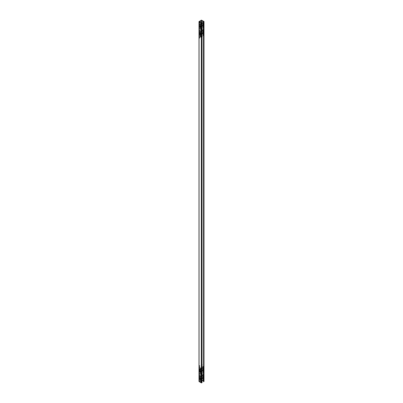 <?xml version="1.0" encoding="UTF-8"?>
<svg xmlns="http://www.w3.org/2000/svg" width="403" height="403" viewBox="0 0 403 403"><rect width="100%" height="100%" fill="white"/><g stroke="black" fill="none" stroke-linecap="round" stroke-linejoin="round"><path stroke-width="0.6" d="M200.281 35.353L200.331 34.824M200.2 35.308L200.2 34.799M201.656 22.971L201.656 382.85L202.019 382.638L202.019 22.759L201.344 22.971L199.057 21.651L201.344 20.15L203.943 21.47L203.575 21.858L203.575 381.742L203.943 381.53L203.943 21.47M199.475 33.973L200.931 33.137M200.618 33.555L201.006 33.182M200.019 21.873L200.382 21.666L200.2 21.137M200.2 27.812L200.2 27.303M199.475 26.477L200.931 25.636M200.618 26.059L201.006 25.681M199.475 371.365L200.931 370.523M200.618 370.946L201.006 370.569M199.475 378.86L200.931 378.024M200.618 378.442L201.006 378.064M200.2 372.699L200.2 372.191M200.2 380.195L200.2 379.686M199.057 21.47L199.057 381.53L201.344 382.85L201.344 22.971M199.656 30.034L199.475 30.557L199.369 29.777L199.732 29.988M199.294 36.24L199.294 35.822L199.656 36.028L199.656 36.451L199.294 36.24L199.369 35.776L199.732 35.983M199.369 35.776L199.656 36.028M200.407 35.086L200.125 35.252L199.294 34.532L199.294 31.53L200.331 32.129L200.331 35.132M200.2 35.207L199.369 34.487L199.5 31.409M200.901 25.772L200.719 27.258L200.538 25.565L200.981 25.727M200.901 23.273L200.719 24.759L200.538 23.062L200.981 23.228M199.294 28.744L199.294 28.321L199.656 28.951L199.294 28.744L199.369 28.275L199.732 28.487M199.369 28.275L199.656 28.532M199.656 22.533L199.475 23.057L199.369 22.281L199.732 22.487M200.407 27.585L200.125 27.752L199.294 27.031L199.294 24.034L200.331 24.633L200.331 27.631M200.2 27.706L199.369 26.986L199.5 23.913M200.901 28.27L200.719 29.757L200.538 28.064L200.981 28.225M200.901 30.769L200.719 32.255L200.538 30.563L200.981 30.729M200.901 33.273L200.719 34.754L200.538 33.061L200.981 33.227M200.901 35.771L200.901 37.152L200.538 36.94L200.538 35.56L200.981 35.726M200.901 368.161L200.719 369.647L200.538 367.949L200.981 368.115M200.901 370.659L200.719 372.145L200.538 370.448L200.981 370.614M200.901 373.158L200.719 374.644L200.538 372.946L200.981 373.113M200.901 375.656L200.719 377.143L200.538 375.45L200.981 375.611M200.901 378.155L200.719 379.641L200.538 377.949L200.981 378.11M200.901 380.654L200.719 382.14L200.538 380.447L200.981 380.608M200.331 372.518L199.294 371.919L199.294 368.921L200.125 369.158L200.331 372.518L199.369 371.873L199.576 368.755M200.331 380.014L199.294 379.414L199.5 376.296L200.331 377.017L200.331 380.014L199.369 379.369L199.576 376.251M199.294 366.131L199.294 365.712L199.656 365.919L199.656 366.342L199.294 366.131L199.369 365.667L199.732 365.874M199.369 365.667L199.656 365.919M199.294 373.626L199.294 373.208L199.656 373.42L199.475 373.944L199.369 373.163L199.732 373.374M199.369 373.163L199.656 373.42M199.294 381.127L199.294 380.704L199.656 381.334L199.294 381.127L199.369 380.659L199.732 380.87M199.369 380.659L199.656 380.916M199.656 37.529L199.475 38.053L199.369 37.272L199.732 37.484M199.656 367.42L199.475 367.944L199.369 367.163L199.732 367.375M199.656 374.916L199.475 375.445L199.369 374.664L199.732 374.871M202.019 22.759L201.424 22.926L199.137 21.606L201.424 20.195L203.863 21.515L203.5 21.812L203.575 381.742M201.888 34.739L202.256 34.95M201.888 28.744L202.256 28.951M201.888 33.031L202.931 33.63M203.5 24.276L203.137 24.064L203.137 25.444L203.5 25.651M203.5 21.772L203.137 21.566L203.137 22.946L203.5 23.152M201.888 27.243L202.256 27.454M202.256 21.037L201.888 20.825L202.256 21.455M202.099 22.412L201.888 22.744M201.888 25.535L202.931 26.135M203.5 26.774L203.137 26.563L203.137 27.943L203.5 28.155M203.5 29.273L203.137 29.061L203.137 30.442L203.5 30.653M203.5 31.772L203.137 31.56L203.137 32.94L203.5 33.152M203.5 34.27L203.137 34.059L203.137 35.439L203.5 35.65M203.5 366.659L203.137 366.453L203.137 367.828L203.5 368.04M203.5 369.158L203.137 368.952L203.137 370.327L203.5 370.538M203.5 371.657L203.137 371.45L203.137 372.83L203.5 373.037M203.5 374.16L203.137 373.949L203.137 375.329L203.5 375.536M203.5 376.659L203.137 376.447L203.137 377.828L203.5 378.034M203.5 379.158L203.137 378.946L203.137 380.326L203.5 380.538M201.888 370.417L202.931 371.017M201.888 377.918L202.931 378.518M201.888 36.24L202.256 36.451M201.888 366.131L202.256 366.342M201.888 373.626L202.256 373.838M201.888 364.629L202.256 364.841M201.888 372.13L202.256 372.337M201.888 379.626L202.256 379.838M203.5 381.188L202.019 380.331M199.55 31.021L199.55 34.018L200.331 33.812M200.1 21.5L200.1 21.918L200.462 21.712L200.462 21.288L200.1 21.5M200.1 21.918L200.382 21.666M200.331 27.323L200.281 27.857M199.55 23.525L199.55 26.522L200.331 26.311M199.55 368.407L199.55 371.41L200.331 371.198M199.55 375.908L199.55 378.906L200.331 378.694M200.331 372.211L200.281 372.745M200.331 379.707L200.281 380.241M199.732 30.406L199.369 29.777M199.732 36.406L199.369 36.194M200.981 27.107L200.618 26.9L200.618 25.52M200.981 24.608L200.618 24.397L200.618 23.021M199.732 28.905L199.369 28.699M199.732 22.911L199.369 22.281M200.981 29.605L200.618 29.399L200.618 28.019M200.981 32.104L200.618 31.897L200.618 30.517M200.981 34.608L200.618 34.396L200.618 33.016M200.981 37.106L200.618 36.895L200.618 35.514M200.981 369.496L200.618 369.284L200.618 367.904M200.981 371.994L200.618 371.783L200.618 370.402M200.981 374.493L200.618 374.281L200.618 372.901M200.981 376.991L200.618 376.78L200.618 375.405M200.981 379.49L200.618 379.283L200.618 377.903M200.981 381.989L200.618 381.782L200.618 380.402M199.732 366.297L199.369 366.085M199.732 373.793L199.369 373.581M199.732 381.288L199.369 381.082M199.732 37.902L199.369 37.272M199.732 367.793L199.369 367.163M199.732 375.294L199.369 374.664M201.656 382.85L201.344 382.85M202.175 34.996L201.812 34.366M202.175 28.996L201.812 28.366M202.099 33.389L202.85 33.676L202.85 30.678L202.019 29.958M203.137 24.064L203.238 25.802L203.424 24.321L203.057 24.109L203.424 24.321M203.424 23.198L203.424 21.817L203.057 21.611L203.238 23.303M203.424 21.817L203.137 21.566M202.175 27.5L201.812 26.87M202.175 21.5L201.812 20.87L201.994 21.606M202.175 21.082L201.888 20.825M202.099 25.893L202.85 26.18L202.85 23.178L202.019 22.457L201.812 22.79M203.424 28.195L203.424 26.82L203.057 26.608L203.238 28.301M203.424 26.82L203.137 26.563M203.424 30.699L203.424 29.318L203.057 29.107L203.238 30.799M203.424 29.318L203.137 29.061M203.424 33.197L203.424 31.817L203.057 31.605L203.238 33.303M203.424 31.817L203.137 31.56M203.424 35.696L203.424 34.315L203.057 34.104L203.238 35.802M203.424 34.315L203.137 34.059M203.424 368.085L203.424 366.705L203.057 366.493L203.238 368.191M203.424 366.705L203.137 366.453M203.424 370.584L203.424 369.203L203.057 368.997L203.238 370.689M203.424 369.203L203.137 368.952M203.424 373.082L203.424 371.702L203.057 371.495L203.238 373.188M203.424 371.702L203.137 371.45M203.424 375.581L203.424 374.201L203.057 373.994L203.238 375.687M203.424 374.201L203.137 373.949M203.424 378.079L203.424 376.704L203.057 376.493L203.238 378.185M203.424 376.704L203.137 376.447M203.424 380.583L203.424 379.203L203.057 378.991L203.238 380.684M203.424 379.203L203.137 378.946M202.099 370.78L202.85 371.062L202.85 368.065L202.019 367.345M202.099 378.276L202.85 378.563L202.85 375.561L202.019 374.84M202.175 36.497L201.812 35.867M202.175 366.387L201.812 365.758M202.175 373.883L201.812 373.254M202.175 364.886L201.812 364.257M202.175 372.382L201.812 371.752M202.175 379.883L201.812 379.253M201.576 20.195L201.576 22.926M201.424 22.926L201.424 20.195M198.996 381.44L198.996 21.561M204.004 381.44L204.004 21.561"/></g></svg>
